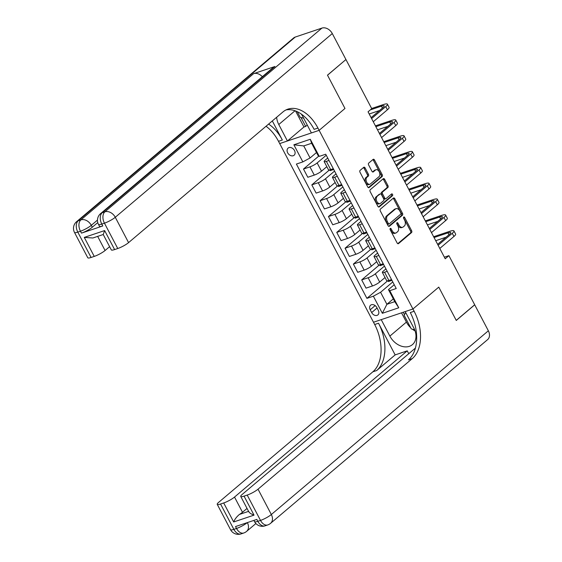 <?xml version="1.0" encoding="UTF-8"?>
<svg xmlns="http://www.w3.org/2000/svg" width="562" height="562" viewBox="0 0 562 562"><rect width="100%" height="100%" fill="white"/><g stroke="black" fill="none" stroke-linecap="round" stroke-linejoin="round"><path stroke-width="0.84" d="M390.239 228.46A1.005 0.639 71.4 0 0 390.19 229.76L397.13 242.974A1.433 0.913 71.4 0 0 398.31 243.718A1.433 0.913 71.4 0 0 398.507 243.606L411.546 232.563A1.433 0.913 71.4 0 0 411.623 230.708L404.682 217.494A1.005 0.639 71.4 0 0 403.853 216.974A1.005 0.639 71.4 0 0 403.72 217.051A1.005 0.639 71.4 0 0 403.671 218.351L404.563 220.058A4.58 2.908 71.4 0 1 404.338 226.001L403.249 226.922A4.58 2.908 71.4 0 1 402.617 227.287A4.58 2.908 71.4 0 1 398.844 224.905L397.945 223.198A1.005 0.639 71.4 0 0 397.116 222.678A1.005 0.639 71.4 0 0 396.976 222.756A1.005 0.639 71.4 0 0 396.927 224.055L397.826 225.762A4.58 2.908 71.4 0 1 397.601 231.706L396.512 232.626A4.58 2.908 71.4 0 1 395.88 232.991A4.58 2.908 71.4 0 1 392.1 230.61L391.208 228.903A1.005 0.639 71.4 0 0 390.379 228.383A1.005 0.639 71.4 0 0 390.239 228.46M287.681 152.829A4.665 3.491 -130.2 0 0 294.109 155.238A4.665 3.491 -130.2 0 0 294.509 150.539A4.665 3.491 -130.2 0 0 288.081 148.122A4.665 3.491 -130.2 0 0 287.681 152.829M365.117 167.947A1.433 0.913 71.4 0 0 363.937 167.202A1.433 0.913 71.4 0 0 363.74 167.314L360.08 170.412A1.433 0.913 71.4 0 0 360.01 172.274L367.717 186.949A1.433 0.913 71.4 0 0 368.89 187.687A1.433 0.913 71.4 0 0 369.094 187.575L382.132 176.538A1.433 0.913 71.4 0 0 382.202 174.677L374.503 160.001A1.433 0.913 71.4 0 0 373.323 159.264A1.433 0.913 71.4 0 0 373.126 159.376L368.7 163.113A1.433 0.913 71.4 0 0 368.63 164.975L371.932 171.255A1.433 0.913 71.4 0 0 373.112 171.993A1.433 0.913 71.4 0 0 373.308 171.881L375.5 170.026A3.829 2.431 71.4 0 1 376.027 169.724A3.829 2.431 71.4 0 1 379.385 172.141A3.829 2.431 71.4 0 1 378.992 176.679L370.407 183.95A3.829 2.431 71.4 0 1 369.873 184.252A3.829 2.431 71.4 0 1 366.522 181.842A3.829 2.431 71.4 0 1 366.909 177.297L368.342 176.089A1.433 0.913 71.4 0 0 368.412 174.227L365.117 167.947L364.05 168.305A1.433 0.913 71.4 0 0 363.389 167.609M295.261 37.05L78.237 220.768A8.746 6.54 -130.2 0 0 76.58 221.695L293.603 37.977A8.746 6.54 49.8 0 1 295.261 37.05L321.914 28.1A8.746 6.54 49.8 0 1 332.297 33.551L345.939 59.53L327.484 75.153L344.977 108.473L327.513 75.217L345.792 59.649M345.967 59.593L371.749 108.691L368.054 111.81L445.216 258.787L448.912 255.661L474.686 304.759L456.232 320.382L438.767 287.119L412.929 308.995L319.139 130.342L344.977 108.473L319.139 130.342L317.944 128.066A36.432 23.175 71.4 0 0 287.892 109.147A36.432 23.175 71.4 0 0 282.862 112.014L128.579 242.615A8.746 1.658 152.3 0 1 117.753 248.516L104.448 223.17L101.785 224.069L102.783 225.966A8.746 1.658 152.3 0 1 99.474 226.282L98.476 224.386A8.746 1.658 -27.7 0 0 101.785 224.069A8.746 5.564 71.4 0 1 102.221 212.717L104.89 211.825L321.914 28.1M380.39 209.092A1.433 0.913 71.4 0 0 380.312 210.947L388.019 225.622A1.433 0.913 71.4 0 0 389.199 226.367A1.433 0.913 71.4 0 0 389.396 226.254L402.441 215.211A1.433 0.913 71.4 0 0 402.511 213.356L394.805 198.681A1.433 0.913 71.4 0 0 393.625 197.936A1.433 0.913 71.4 0 0 393.428 198.049L380.39 209.092M377.868 206.289L370.161 191.614A1.433 0.913 71.4 0 1 370.232 189.752L383.277 178.716A1.433 0.913 71.4 0 1 383.474 178.604A1.433 0.913 71.4 0 1 384.654 179.341L387.949 185.622A1.433 0.913 71.4 0 1 387.878 187.483L382.589 191.958A1.433 0.913 71.4 0 0 382.518 193.813L384.703 197.979A1.433 0.913 71.4 0 0 385.883 198.723A1.433 0.913 71.4 0 0 386.08 198.611L391.588 193.953A1.005 0.639 71.4 0 1 391.728 193.869A1.005 0.639 71.4 0 1 392.606 194.501A1.005 0.639 71.4 0 1 392.501 195.688L379.245 206.914A1.433 0.913 71.4 0 1 379.048 207.027A1.433 0.913 71.4 0 1 377.868 206.289M378.282 310.343L376.814 307.555A4.517 3.379 -130.2 0 0 370.59 305.215A4.517 3.379 -130.2 0 0 370.203 309.774L371.672 312.563A4.517 3.379 -130.2 0 0 377.896 314.903A4.517 3.379 -130.2 0 0 378.282 310.343M248.713 511.315C248.973 512.6 250.743 513.872 254.031 515.136L233.673 521.972L223.697 502.962L220.55 504.023L233.855 529.362L236.518 528.463L235.52 526.566L256.841 519.407L257.839 521.311L260.508 520.412L247.203 495.073A8.746 1.658 -27.7 0 0 258.028 489.179L271.334 514.518L488.357 330.793L474.714 304.822L456.267 320.445L438.767 287.119L412.929 308.995L373.491 322.237L279.693 143.584L319.139 130.342L311.411 132.941L302.763 116.467A16.396 12.266 -130.2 0 0 301.274 114.037M393.323 298.865L386.895 304.302L394.784 301.654L388.468 289.62L389.775 290.687L396.231 288.517L325.714 154.22L319.265 156.384L317.959 155.316L311.636 143.275L303.747 145.923L310.069 157.964L316.49 152.527M389.775 290.687L398.76 307.786L382.343 313.301L373.358 296.195L380.579 292.268L392.775 281.941M387.675 280.789L366.909 298.359L373.358 296.195M366.909 298.359L296.399 164.062L302.848 161.891L293.87 144.792L310.287 139.278L319.265 156.384M448.912 255.661L444.373 257.185M380.579 292.268L386.895 304.302L382.343 313.301M318.844 156.039L303.494 169.036L309.943 166.872A5.831 1.103 -27.7 0 0 317.158 162.938L326.255 155.238M303.494 169.036L307.814 177.269L314.263 175.105A5.831 1.103 -27.7 0 0 321.485 171.178L326.824 166.654M329.465 169.921L311.805 184.877L318.254 182.706A5.831 1.103 -27.7 0 0 325.475 178.779L334.573 171.08M311.805 184.877L316.132 193.11L322.581 190.947A5.831 1.103 -27.7 0 0 329.796 187.013L335.135 182.495M337.783 185.762L320.122 200.711L326.571 198.548A5.831 1.103 -27.7 0 0 333.786 194.614L342.883 186.914M320.122 200.711L324.443 208.945L330.899 206.781A5.831 1.103 -27.7 0 0 338.113 202.854L343.452 198.33M346.101 201.596L328.44 216.546L334.889 214.382A5.831 1.103 -27.7 0 0 342.103 210.455L351.201 202.756M328.44 216.546L332.76 224.786L339.209 222.622A5.831 1.103 -27.7 0 0 346.431 218.688L351.763 214.171M354.411 217.438L336.75 232.387L343.199 230.223A5.831 1.103 -27.7 0 0 350.421 226.289L359.511 218.59M336.75 232.387L341.078 240.62L347.527 238.457A5.831 1.103 -27.7 0 0 354.741 234.523L360.08 230.006M362.729 233.272L345.068 248.221L351.517 246.058A5.831 1.103 -27.7 0 0 358.732 242.131L367.829 234.431M345.068 248.221L349.388 256.462L355.837 254.298A5.831 1.103 -27.7 0 0 363.059 250.364L368.398 245.847M371.039 249.114L353.379 264.063L359.835 261.899A5.831 1.103 -27.7 0 0 367.049 257.965L376.147 250.266M353.379 264.063L357.706 272.296L364.155 270.132A5.831 1.103 -27.7 0 0 371.37 266.198L376.709 261.681M379.357 264.948L361.696 279.897L368.145 277.733A5.831 1.103 -27.7 0 0 375.36 273.806L384.457 266.1M361.696 279.897L366.024 288.137L372.473 285.967A5.831 1.103 -27.7 0 0 379.687 282.04L385.026 277.523M394.236 284.73L388.468 289.62M385.925 268.896L383.249 271.158A5.831 1.103 -27.7 0 0 382.357 272.437A5.831 1.103 -27.7 0 0 384.563 272.226L387.204 271.334M377.608 253.055L374.938 255.317A5.831 1.103 -27.7 0 0 374.039 256.595A5.831 1.103 -27.7 0 0 376.252 256.384L378.893 255.499M369.297 237.22L366.621 239.482A5.831 1.103 -27.7 0 0 365.729 240.761A5.831 1.103 -27.7 0 0 367.934 240.55L370.576 239.658M360.98 221.379L358.31 223.641A5.831 1.103 -27.7 0 0 357.411 224.919A5.831 1.103 -27.7 0 0 359.617 224.709L362.258 223.824M352.662 205.544L349.993 207.807A5.831 1.103 -27.7 0 0 349.093 209.085A5.831 1.103 -27.7 0 0 351.306 208.874L353.948 207.989M344.351 189.703L341.675 191.965A5.831 1.103 -27.7 0 0 340.783 193.244A5.831 1.103 -27.7 0 0 342.989 193.033L345.63 192.148M336.034 173.869L333.364 176.131A5.831 1.103 -27.7 0 0 332.465 177.409A5.831 1.103 -27.7 0 0 334.671 177.199L337.319 176.313M327.716 158.027L325.047 160.289A5.831 1.103 -27.7 0 0 324.148 161.568A5.831 1.103 -27.7 0 0 326.36 161.357L329.002 160.472M391.939 280.347L388.398 281.534L387.977 280.726M382.357 272.437L386.677 280.67A5.831 1.103 -27.7 0 0 388.89 280.459L391.531 279.574M383.621 264.505L380.088 265.693L379.659 264.885M374.039 256.595L378.367 264.828A5.831 1.103 -27.7 0 0 380.572 264.618L383.214 263.733M365.729 240.761L370.049 248.994A5.831 1.103 -27.7 0 0 372.255 248.783L374.903 247.898M375.304 248.671L371.77 249.858L371.349 249.05M357.411 224.919L361.731 233.153A5.831 1.103 -27.7 0 0 363.944 232.949L366.586 232.057M366.993 232.83L363.452 234.017L363.031 233.209M349.093 209.085L353.421 217.318A5.831 1.103 -27.7 0 0 355.627 217.108L358.268 216.222M358.675 216.995L355.142 218.182L354.713 217.375M340.783 193.244L345.103 201.484A5.831 1.103 -27.7 0 0 347.316 201.273L349.957 200.381M350.358 201.154L346.824 202.341L346.403 201.533M332.465 177.409L336.793 185.643A5.831 1.103 -27.7 0 0 338.998 185.432L341.64 184.547M342.047 185.32L338.514 186.507L338.085 185.699M324.148 161.568L328.475 169.808A5.831 1.103 -27.7 0 0 330.681 169.598L333.322 168.705M333.73 169.485L330.196 170.665L329.768 169.857M310.069 157.964L302.848 161.891M394.784 301.654L398.76 307.786M293.87 144.792L303.747 145.923M310.287 139.278L311.636 143.275M390.014 229.064A1.005 0.639 71.4 0 1 390.14 229.261L391.04 230.968A4.58 2.908 71.4 0 0 394.812 233.342L395.88 232.991M402.617 227.287L401.549 227.638A4.58 2.908 71.4 0 1 397.777 225.264L396.877 223.557A1.005 0.639 71.4 0 0 396.751 223.36M397.791 243.669L410.485 232.921A1.433 0.913 71.4 0 0 410.555 231.066L403.614 217.852A1.005 0.639 71.4 0 0 403.495 217.656M388.679 226.317L401.373 215.569A1.433 0.913 71.4 0 0 401.444 213.715L393.737 199.039A1.433 0.913 71.4 0 0 393.084 198.344M388.314 223.395A1.005 0.639 71.4 0 0 389.143 223.915A1.005 0.639 71.4 0 0 389.283 223.838L400.727 214.15A1.005 0.639 71.4 0 0 400.776 212.85L399.835 211.045A4.58 2.908 71.4 0 0 396.055 208.671A4.58 2.908 71.4 0 0 395.423 209.029L387.597 215.653A4.58 2.908 71.4 0 0 387.366 221.597L388.314 223.395L387.253 223.753A1.005 0.639 71.4 0 0 388.075 224.273A1.005 0.639 71.4 0 0 388.216 224.196M396.055 208.671L394.988 209.029A4.58 2.908 71.4 0 0 394.355 209.387L395.423 209.029M387.253 223.753L386.305 221.955A4.58 2.908 71.4 0 1 386.53 216.012L394.355 209.387M385.883 198.723L384.822 199.081A1.433 0.913 71.4 0 1 383.642 198.337L381.45 194.171A1.433 0.913 71.4 0 1 381.521 192.316L386.811 187.841A1.433 0.913 71.4 0 0 386.888 185.98L383.586 179.7A1.433 0.913 71.4 0 0 382.926 179.011M378.528 206.978L391.44 196.047A1.005 0.639 71.4 0 0 391.644 195.204A1.005 0.639 71.4 0 0 391.138 194.333M377.102 196.602A3.829 2.431 71.4 0 0 376.709 201.147A3.829 2.431 71.4 0 0 380.067 203.556A3.829 2.431 71.4 0 0 380.593 203.261L383.621 200.697A1.433 0.913 71.4 0 0 383.691 198.843L381.507 194.677A1.433 0.913 71.4 0 0 380.326 193.932A1.433 0.913 71.4 0 0 380.123 194.045L376.034 196.96A3.829 2.431 71.4 0 0 375.641 201.505A3.829 2.431 71.4 0 0 378.999 203.915L380.067 203.556M379.483 194.262A1.433 0.913 71.4 0 0 379.259 194.29A1.433 0.913 71.4 0 0 379.062 194.403L380.123 194.045M376.034 196.96L379.062 194.403M369.873 184.252L368.812 184.61A3.829 2.431 71.4 0 1 365.455 182.2A3.829 2.431 71.4 0 1 365.848 177.655L367.274 176.44A1.433 0.913 71.4 0 0 367.351 174.585L364.05 168.305M376.027 169.724L374.959 170.082A3.829 2.431 71.4 0 0 374.433 170.384L375.5 170.026M372.585 171.944L374.433 170.384M368.37 187.638L381.064 176.897A1.433 0.913 71.4 0 0 381.141 175.035L373.435 160.36A1.433 0.913 71.4 0 0 372.775 159.671M433.639 236.728L449.811 231.298A10.931 2.072 152.3 0 1 453.956 230.905L455.613 234.073A10.931 2.072 152.3 0 1 453.934 236.469L439.786 248.439M453.956 230.905A10.931 2.072 152.3 0 1 452.269 233.3L438.121 245.278M437.629 244.33L449.607 234.192A7.285 1.377 -27.7 0 0 450.724 232.598A7.285 1.377 -27.7 0 0 447.963 232.858L434.054 237.529M446.003 237.241L435.719 240.698M425.322 220.887L441.493 215.457A10.931 2.072 152.3 0 1 445.638 215.063L447.303 218.232A10.931 2.072 152.3 0 1 445.617 220.627L431.476 232.605M445.638 215.063A10.931 2.072 152.3 0 1 443.959 217.459L429.811 229.437M429.312 228.495L441.289 218.358A7.285 1.377 -27.7 0 0 442.413 216.756A7.285 1.377 -27.7 0 0 439.653 217.023L425.743 221.688M437.686 221.407L427.408 224.856M417.004 205.053L433.183 199.622A10.931 2.072 152.3 0 1 437.32 199.229L438.985 202.397A10.931 2.072 152.3 0 1 437.306 204.793L423.158 216.77M437.32 199.229A10.931 2.072 152.3 0 1 435.641 201.625L421.493 213.602M421.001 212.654L432.979 202.517A7.285 1.377 -27.7 0 0 434.096 200.922A7.285 1.377 -27.7 0 0 431.335 201.182L417.426 205.854M429.375 205.566L419.09 209.022M408.693 189.211L424.865 183.781A10.931 2.072 152.3 0 1 429.01 183.388L430.668 186.556A10.931 2.072 152.3 0 1 428.989 188.951L414.84 200.929M429.01 183.388A10.931 2.072 152.3 0 1 427.324 185.783L413.182 197.761M412.684 196.819L424.661 186.682A7.285 1.377 -27.7 0 0 425.785 185.081A7.285 1.377 -27.7 0 0 423.024 185.348L409.115 190.012M421.057 189.731L410.773 193.18M400.376 173.377L416.554 167.947A10.931 2.072 152.3 0 1 420.692 167.553L422.357 170.722A10.931 2.072 152.3 0 1 420.671 173.117L406.53 185.095M420.692 167.553A10.931 2.072 152.3 0 1 419.013 169.949L404.865 181.926M404.373 180.985L416.344 170.841A7.285 1.377 -27.7 0 0 417.468 169.246A7.285 1.377 -27.7 0 0 414.707 169.506L400.797 174.178M412.747 173.89L402.462 177.346M414.651 329.768L411.279 328.896L404.099 315.219L405.736 312.598M303.677 118.203L300.192 117.31L297.228 111.662M408.658 353.519L407.253 350.843L395.156 354.903L378.521 323.227L374.685 324.513L373.491 322.237L381.219 319.637L389.866 336.111A16.396 12.266 -130.2 0 0 412.452 344.597A16.396 12.266 -130.2 0 0 413.85 328.06L405.202 311.587L412.929 308.995L414.131 311.271A36.432 23.175 -108.6 0 1 412.304 358.57L258.028 489.179M415.388 348.11L242.089 494.525A8.746 1.658 -27.7 0 0 240.747 496.443A8.746 1.658 -27.7 0 0 244.056 496.127L254.031 515.136M223.697 502.962A8.746 1.658 -27.7 0 0 234.523 497.068L242.503 512.27A8.746 1.658 152.3 0 1 239.433 514.434L248.58 511.364M407.253 350.843L234.523 497.068M378.521 323.227A36.432 23.175 -108.6 0 1 376.702 370.527L395.156 354.903M374.685 324.513A36.432 23.175 -108.6 0 1 372.859 371.812L218.583 502.421A8.746 1.658 -27.7 0 0 217.234 504.332A8.746 1.658 -27.7 0 0 220.55 504.023M488.357 330.793A8.746 6.54 49.8 0 1 487.605 339.617L270.582 523.334A8.746 6.54 -130.2 0 0 271.334 514.518A8.746 1.658 152.3 0 1 260.508 520.412A8.746 5.564 -108.6 0 0 267.716 524.95A8.746 8.746 0 0 0 270.582 523.334M247.203 495.073L244.056 496.127M247.034 508.434L242.503 512.27M414.131 311.271L410.295 312.563A36.432 23.175 -108.6 0 1 408.469 359.863L412.304 358.57M233.673 521.972C234.761 519.239 236.679 516.724 239.433 514.434M415.093 330.955A16.396 12.266 49.8 0 1 412.339 329.17M410.674 327.751A16.396 12.266 49.8 0 1 406.403 322.11L401.521 312.823M403.228 312.247L404.471 314.622M97.774 222.587L92.287 227.231A8.746 1.658 152.3 0 1 81.462 233.125L102.783 225.966M276.659 117.261A16.396 12.266 -130.2 0 0 278.78 124.518L287.428 140.992L279.693 143.584L278.499 141.308A36.432 23.175 71.4 0 0 266.03 126.253M272.317 120.935L282.335 140.015A36.432 23.175 71.4 0 0 268.594 124.09M114.613 249.57A8.746 1.658 152.3 0 1 111.297 249.886L103.225 234.509L92.885 237.993L84.272 237.403L104.63 230.568L114.613 249.57L117.753 248.516M274.959 66.492L102.221 212.717A8.746 6.54 -130.2 0 0 100.563 213.644L273.301 67.419A8.746 6.54 49.8 0 1 274.959 66.492L253.638 73.643A8.746 6.54 49.8 0 1 262.335 76.699M307.274 125.059L305.665 126.422L303.958 126.991L287.428 140.992M109.611 246.669L105.073 250.512A8.746 1.658 152.3 0 1 94.247 256.405L84.272 237.403M81.462 233.125L80.464 231.228L77.802 232.12L91.1 257.459L94.247 256.405M91.1 257.459A8.746 1.658 152.3 0 1 87.791 257.775L74.486 232.436A8.746 1.658 -27.7 0 0 77.802 232.12A8.746 5.564 71.4 0 1 78.237 220.768L80.9 219.875L253.638 73.643M317.944 128.066L314.109 129.351A36.432 23.175 71.4 0 0 286.023 109.92M104.63 230.568L103.303 234.347M303.958 126.991L295.535 110.939M300.986 117.514L305.665 126.422M392.058 157.536L408.237 152.105A10.931 2.072 152.3 0 1 412.375 151.712L414.039 154.88A10.931 2.072 152.3 0 1 412.36 157.276L398.212 169.253M412.375 151.712A10.931 2.072 152.3 0 1 410.696 154.114L396.547 166.085M396.055 165.144L408.033 155.007A7.285 1.377 -27.7 0 0 409.15 153.405A7.285 1.377 -27.7 0 0 406.389 153.672L392.48 158.336M404.429 158.055L394.145 161.505M383.748 141.701L399.919 136.271A10.931 2.072 152.3 0 1 404.064 135.878L405.729 139.046A10.931 2.072 152.3 0 1 404.043 141.441L389.895 153.419M404.064 135.878A10.931 2.072 152.3 0 1 402.378 138.273L388.237 150.251M387.738 149.309L399.715 139.165A7.285 1.377 -27.7 0 0 400.839 137.571A7.285 1.377 -27.7 0 0 398.079 137.831L384.169 142.502M396.112 142.221L385.827 145.67M375.43 125.86L391.609 120.437A10.931 2.072 152.3 0 1 395.746 120.036L397.411 123.204A10.931 2.072 152.3 0 1 395.732 125.607L381.584 137.578M395.746 120.036A10.931 2.072 152.3 0 1 394.067 122.439L379.919 134.409M379.427 133.468L391.398 123.331A7.285 1.377 -27.7 0 0 392.522 121.736A7.285 1.377 -27.7 0 0 389.761 121.996L375.852 126.668M387.801 126.38L377.516 129.829M371.651 108.501L383.291 104.595A10.931 2.072 152.3 0 1 387.436 104.202L389.094 107.37A10.931 2.072 152.3 0 1 387.415 109.766L373.266 121.743M387.436 104.202A10.931 2.072 152.3 0 1 385.75 106.597L371.601 118.575M371.11 117.634L383.087 107.497A7.285 1.377 -27.7 0 0 384.204 105.895A7.285 1.377 -27.7 0 0 381.443 106.155L370.323 109.892M379.483 110.545L369.199 113.995M317.158 162.938L321.485 171.178M325.475 178.779L329.796 187.013M333.786 194.614L338.113 202.854M342.103 210.455L346.431 218.688M350.421 226.289L354.741 234.523M358.732 242.131L363.059 250.364M367.049 257.965L371.37 266.198M375.36 273.806L379.687 282.04M384.563 272.226L388.89 280.459M368.145 277.733L372.473 285.967M359.835 261.899L364.155 270.132M376.252 256.384L380.572 264.618M351.517 246.058L355.837 254.298M367.934 240.55L372.255 248.783M343.199 230.223L347.527 238.457M359.617 224.709L363.944 232.949M334.889 214.382L339.209 222.622M351.306 208.874L355.627 217.108M326.571 198.548L330.899 206.781M342.989 193.033L347.316 201.273M318.254 182.706L322.581 190.947M334.671 177.199L338.998 185.432M309.943 166.872L314.263 175.105M326.36 161.357L330.681 169.598M377.053 308.004L371.672 312.563M375.149 305.588L370.203 309.774M391.04 230.968L392.1 230.61M396.877 223.557L397.945 223.198M397.777 225.264L398.844 224.905M403.614 217.852L404.682 217.494M410.555 231.066L411.623 230.708M410.485 232.921L411.546 232.563M398.086 243.746L398.507 243.606M390.14 229.261L391.208 228.903M393.737 199.039L394.805 198.681M401.444 213.715L402.511 213.356M401.373 215.569L402.441 215.211M388.974 226.395L389.396 226.254M386.53 216.012L387.597 215.653M386.305 221.955L387.366 221.597M383.586 179.7L384.654 179.341M386.888 185.98L387.949 185.622M386.811 187.841L387.878 187.483M381.521 192.316L382.589 191.958M381.45 194.171L382.518 193.813M383.642 198.337L384.703 197.979M391.44 196.047L392.501 195.688M378.823 207.055L379.245 206.914M367.351 174.585L368.412 174.227M367.274 176.44L368.342 176.089M365.848 177.655L366.909 177.297M372.88 172.028L373.308 171.881M373.435 160.36L374.503 160.001M381.141 175.035L382.202 174.677M381.064 176.897L382.132 176.538M368.665 187.722L369.094 187.575M453.934 236.469L452.269 233.3M448.954 234.74L447.963 232.858M445.617 220.627L443.959 217.459M440.643 218.906L439.653 217.023M437.306 204.793L435.641 201.625M432.326 203.072L431.335 201.182M428.989 188.951L427.324 185.783M424.008 187.23L423.024 185.348M420.671 173.117L419.013 169.949M415.697 171.396L414.707 169.506M376.702 370.527L372.859 371.812M247.294 522.611A8.746 1.658 152.3 0 1 236.518 528.463A8.746 5.564 -108.6 0 0 243.732 533.008A8.746 8.746 0 0 0 246.599 531.392A8.746 6.54 -130.2 0 0 247.357 522.59M230.539 529.678A8.746 8.746 0 0 0 241.063 533.9A8.746 5.564 71.4 0 1 233.855 529.362A8.746 1.658 152.3 0 1 230.539 529.678L217.234 504.332M254.53 521.62A8.746 8.746 0 0 0 265.053 525.849A8.746 5.564 71.4 0 1 257.839 521.311A8.746 1.658 152.3 0 1 254.53 521.62L253.883 520.398M406.403 322.11L389.866 336.111M282.335 140.015L278.499 141.308M332.297 33.551L115.273 217.276L128.579 242.615M97.472 220.093L91.29 225.327L92.287 227.231M97.662 236.384L105.073 250.512M115.273 217.276A8.746 6.54 -130.2 0 0 104.89 211.825A8.746 5.564 -108.6 0 0 104.448 223.17A8.746 1.658 -27.7 0 0 115.273 217.276M91.29 225.327A8.746 6.54 -130.2 0 0 80.9 219.875A8.746 5.564 -108.6 0 0 80.464 231.228A8.746 1.658 -27.7 0 0 91.29 225.327M295.036 110.756L278.78 124.518M412.36 157.276L410.696 154.114M407.38 155.555L406.389 153.672M404.043 141.441L402.378 138.273M399.069 139.72L398.079 137.831M395.732 125.607L394.067 122.439M390.752 123.879L389.761 121.996M387.415 109.766L385.75 106.597M382.434 108.045L381.443 106.155M388.075 224.273L389.143 223.915M379.259 194.29L380.326 193.932M248.811 511.82L240.747 496.443M255.879 523.531L246.599 531.392M243.732 533.008L241.063 533.9M267.716 524.95L265.053 525.849M100.563 213.644A8.746 8.746 0 0 0 98.476 224.386M76.58 221.695A8.746 8.746 0 0 0 74.486 232.436"/></g></svg>
